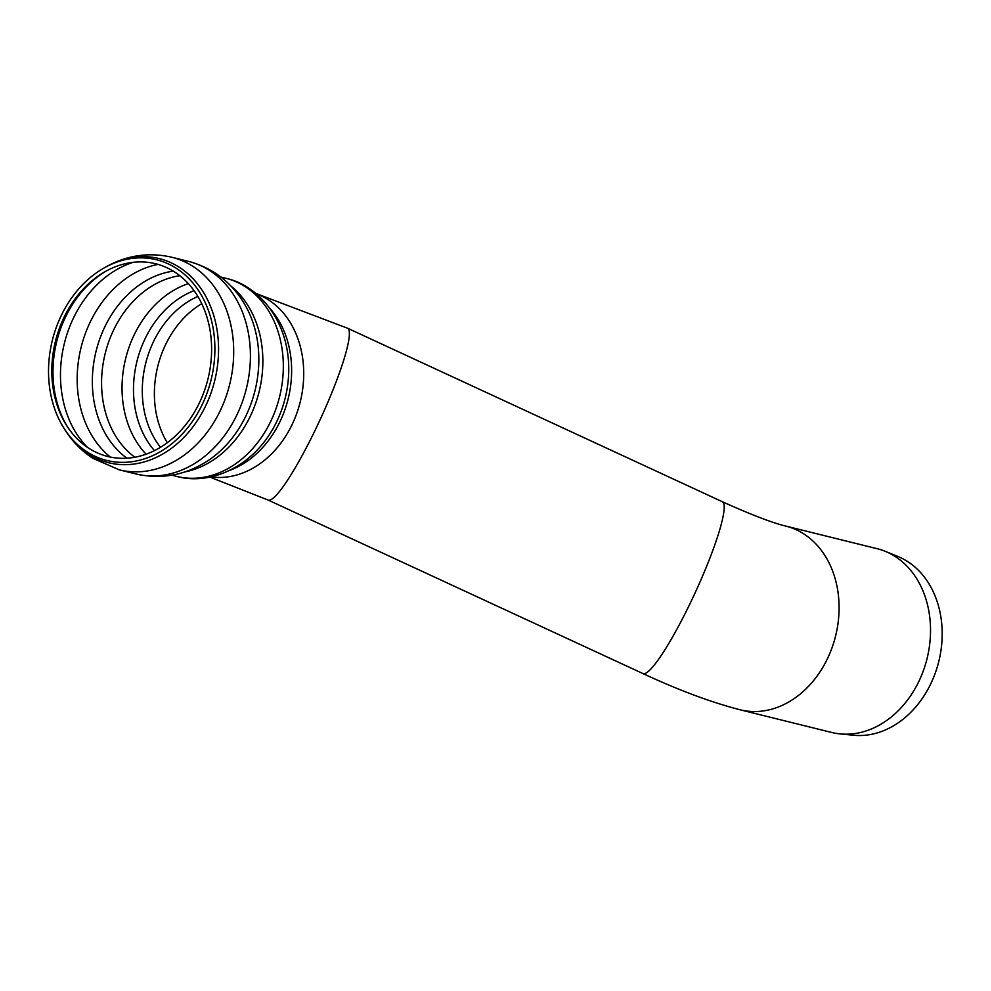 <?xml version="1.0" encoding="UTF-8"?>
<svg xmlns="http://www.w3.org/2000/svg" width="991" height="991" viewBox="0 0 991 991"><rect width="100%" height="100%" fill="white"/><g stroke="black" fill="none" stroke-linecap="round" stroke-linejoin="round"><path stroke-width="1.49" d="M918.409 682.316A94.653 74.882 -76.1 0 0 885.198 551.318A94.653 74.882 -76.1 0 0 877.109 548.692L785.677 526.06A94.653 74.882 -76.1 0 1 826.965 659.684A94.653 74.882 -76.1 0 1 740.178 709.804L831.622 732.448A94.653 74.882 -76.1 0 0 839.996 733.885A94.653 74.882 -76.1 0 0 918.409 682.316M839.996 733.885L853.511 735.235A92.696 73.346 -76.1 0 0 930.314 684.731A92.696 73.346 -76.1 0 0 897.772 556.434L885.198 551.318M198.894 403.907A99.286 78.562 103.9 0 1 66.67 425.585A99.286 78.562 103.9 0 1 104.724 271.868A99.286 78.562 103.9 0 1 194.261 290.945A99.286 78.562 103.9 0 1 198.894 403.907M201.656 405.715A103.386 81.795 -76.1 0 0 196.837 288.096A103.386 81.795 -76.1 0 0 103.621 268.227A103.386 81.795 -76.1 0 0 63.994 428.285A103.386 81.795 -76.1 0 0 201.656 405.715M67.45 426.787A101.788 80.531 103.9 0 1 105.975 271.162M87.456 447.35A105.789 83.702 103.9 0 1 64.353 343.443A105.789 83.702 103.9 0 1 133.265 262.305M110.311 457.049A105.789 83.702 103.9 0 1 81.051 347.568A105.789 83.702 103.9 0 1 158.003 264.399M126.935 458.201A101.169 80.048 103.9 0 1 96.053 351.285A101.169 80.048 103.9 0 1 173.239 271.125M134.85 457.235A98.357 77.831 103.9 0 1 105.182 353.552A98.357 77.831 103.9 0 1 179.792 275.684M146.111 454.2A98.357 77.831 103.9 0 1 125.646 358.618A98.357 77.831 103.9 0 1 188.34 283.624M154.447 450.632A94.17 74.511 103.9 0 1 136.944 361.405A94.17 74.511 103.9 0 1 194.063 290.66M160.505 447.288A90.937 71.947 103.9 0 1 197.853 296.445M167.318 442.717A90.937 71.947 103.9 0 1 201.73 303.667M229.714 470.353A94.653 74.882 -76.1 0 0 279.512 422.6A94.653 74.882 -76.1 0 0 269.825 308.337M264.882 441.032A97.229 76.926 -76.1 0 0 265.439 440.301A97.229 76.926 -76.1 0 0 287.402 351.582A97.229 76.926 -76.1 0 0 287.254 350.678M265.439 440.301C241.606 472.212 204.988 484.314 176.658 476.398A102.073 80.767 -76.1 0 0 270.258 422.339A102.073 80.767 -76.1 0 0 225.725 278.236C254.464 284.454 281.209 312.239 287.402 351.582M184.871 471.927A102.073 80.767 -76.1 0 0 249.794 417.273A102.073 80.767 -76.1 0 0 230.891 286.027M188.612 261.401A109.493 86.638 -76.1 0 1 236.391 415.985A109.493 86.638 -76.1 0 1 135.99 473.971C161.768 479.731 185.924 475.185 208.444 460.344A104.476 82.662 -76.1 0 0 246.35 307.26C233.343 283.637 214.106 268.35 188.612 261.401L171.914 257.264A109.493 86.638 -76.1 0 1 219.68 411.847A109.493 86.638 -76.1 0 1 119.279 469.845L92.77 458.288C81.584 450.917 72.355 441.49 65.084 430.007A105.145 83.194 -76.1 0 0 88.149 453.767A105.145 83.194 -76.1 0 0 205.1 407.053A105.145 83.194 -76.1 0 0 200.194 287.427A105.145 83.194 -76.1 0 0 105.38 267.211C126.489 255.269 148.662 251.962 171.914 257.264M210.773 476.882A94.653 74.882 -76.1 0 0 291.602 425.597A94.653 74.882 -76.1 0 0 256.112 293.732M209.795 477.08L268.078 500.021A94.653 13.49 -65.2 0 0 313.391 433.81A94.653 13.49 -65.2 0 0 347.606 328.244L255.653 293.348M268.078 500.021L642.886 673.533A94.653 13.49 -65.2 0 0 694.902 593.312A94.653 13.49 -65.2 0 0 722.414 501.756L347.606 328.244M225.725 278.236L220.869 277.034M176.658 476.398L171.815 475.197M135.99 473.971L119.279 469.845M63.994 428.285L65.084 430.007M103.621 268.227L105.38 267.211M642.886 673.533C678.86 690.269 711.303 702.359 740.178 709.804M722.414 501.756C751.153 514.713 772.237 522.814 785.677 526.06"/></g></svg>
